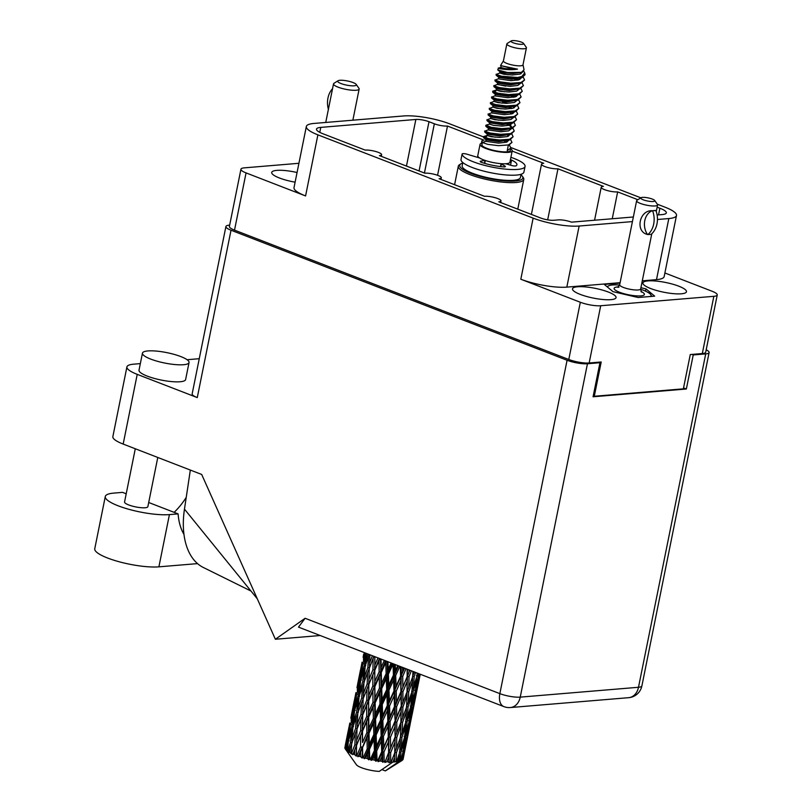 <?xml version="1.0" encoding="UTF-8"?>
<svg xmlns="http://www.w3.org/2000/svg" width="812" height="812" viewBox="0 0 812 812"><rect width="100%" height="100%" fill="white"/><g stroke="black" fill="none" stroke-linecap="round" stroke-linejoin="round"><path stroke-width="1.22" d="M648.027 280.901A22.218 4.963 11.4 0 0 642.901 282.952A22.218 4.963 11.4 0 0 656.735 290.534A22.218 4.963 11.4 0 0 681.349 293.792A22.218 4.963 11.4 0 0 686.465 291.731A22.218 4.963 11.4 0 0 672.63 284.159A22.218 4.963 11.4 0 0 648.027 280.901M577.616 286.768A22.218 4.963 11.4 0 0 572.49 288.818A22.218 4.963 11.4 0 0 586.325 296.4A22.218 4.963 11.4 0 0 610.928 299.658A22.218 4.963 11.4 0 0 616.054 297.608A22.218 4.963 11.4 0 0 602.22 290.026A22.218 4.963 11.4 0 0 577.616 286.768M297.06 172.52A22.218 4.963 11.4 0 0 276.841 170.378A22.218 4.963 11.4 0 0 271.715 172.428A22.218 4.963 11.4 0 0 295.111 182.172M406.457 166.074L415.856 119.465L320.77 127.393A18.534 4.141 -168.6 0 0 316.497 129.108A18.534 4.141 -168.6 0 0 322.932 133.757L365.167 150.098A9.511 2.121 11.4 0 1 375.692 151.489A9.511 2.121 11.4 0 1 381.61 154.727A9.511 2.121 11.4 0 1 379.417 155.61L424.859 173.189A9.511 2.121 -168.6 0 1 435.384 174.59A9.511 2.121 -168.6 0 1 441.302 177.828A9.511 2.121 -168.6 0 1 439.109 178.711L484.541 196.291A9.511 2.121 -168.6 0 1 495.076 197.681A9.511 2.121 -168.6 0 1 500.994 200.929A9.511 2.121 -168.6 0 1 498.801 201.812L540.67 218.012A9.511 2.121 -168.6 0 0 553.814 220.265L558.331 219.89A9.511 2.121 11.4 0 1 571.475 222.153L633.35 216.987M512.159 151.073L543.715 163.283A9.511 2.121 11.4 0 0 541.523 164.156A9.511 2.121 11.4 0 0 547.44 167.404A9.511 2.121 11.4 0 0 557.966 168.794L603.407 186.384A9.511 2.121 11.4 0 0 601.215 187.257A9.511 2.121 11.4 0 0 607.132 190.505A9.511 2.121 11.4 0 0 617.658 191.896L637.867 199.722M557.966 168.794L547.674 219.849M657.141 207.182L659.892 208.237A18.534 4.141 -168.6 0 1 666.327 212.886A18.534 4.141 -168.6 0 1 662.054 214.591L657.131 215.007M617.658 191.896L612.248 218.753M437.566 175.29L447.493 126.043L484.023 140.182A9.511 2.121 -168.6 0 0 481.831 141.065L481.384 143.288M702.309 353.545L713.849 296.319A14.738 3.289 11.4 0 0 717.24 294.959L705.709 352.185A14.738 3.289 -168.6 0 1 702.309 353.545L690.271 354.55L683.359 388.836L594.293 396.266L601.205 361.979L589.167 362.984A14.738 3.289 -168.6 0 1 568.786 359.483L234.516 230.131A14.738 3.289 -168.6 0 1 229.4 226.436L240.941 169.211A14.738 3.289 11.4 0 0 246.056 172.905L305.576 195.936A33.272 7.43 -168.6 0 1 294.015 187.602L306.337 126.51A33.272 7.43 11.4 0 0 317.888 134.843L305.576 195.936M713.849 296.319L600.707 305.748L589.167 362.984M568.786 359.483L580.326 302.257L520.817 279.226L533.139 218.134L317.888 134.843M664.886 272.984L712.124 291.264A14.738 3.289 11.4 0 1 717.24 294.959M306.337 126.51A33.272 7.43 11.4 0 1 314.011 123.434L403.676 115.954A33.272 7.43 11.4 0 1 449.686 123.85L483.495 136.934M510.839 147.52L640.871 197.834M657.294 204.198L664.937 207.151A33.272 7.43 11.4 0 1 676.487 215.484A33.272 7.43 11.4 0 1 668.814 218.56L657.456 219.504M415.856 119.465A9.511 2.121 -168.6 0 1 429 121.719L434.349 123.789A9.511 2.121 11.4 0 0 447.493 126.043M482.612 142.181A9.511 2.121 -168.6 0 1 481.831 141.065M533.139 218.134A33.272 7.43 11.4 0 0 579.139 226.03L632.416 221.595M298.917 163.293L244.341 167.851A14.738 3.289 11.4 0 0 240.941 169.211M593.257 395.87L594.293 396.266M579.139 226.03L566.827 287.123L620.104 282.677M642.292 280.83L656.502 279.643L668.814 218.56M620.013 283.104L604.301 284.413L612.979 291.66L638.151 297.517L654.655 296.147L645.987 288.899L640.901 287.722M676.487 215.484L664.165 276.567A33.272 7.43 -168.6 0 1 656.502 279.643M566.827 287.123A33.272 7.43 -168.6 0 1 520.817 279.226M580.326 302.257A14.738 3.289 11.4 0 0 600.707 305.748M645.53 291.163L645.987 288.899M183.979 534.367A59.418 35.332 -68.8 0 1 178.112 513.884L169.424 514.605A37.078 8.272 -168.6 0 1 118.156 505.805A37.078 8.272 -168.6 0 1 105.286 496.528A37.078 8.272 -168.6 0 1 113.832 493.097L122.521 492.366L126.215 493.797M197.539 563.619L158.898 566.837A37.078 8.272 -168.6 0 1 107.631 558.037A37.078 8.272 -168.6 0 1 94.76 548.75L105.286 496.528M157.782 457.46L147.865 506.647A11.886 2.649 -168.6 0 1 140.882 507.673A11.886 2.649 -168.6 0 1 128.692 504.932A11.886 2.649 -168.6 0 1 124.561 501.958L135.289 448.762M180.792 356.57A23.761 5.308 11.4 0 0 156.401 351.088A23.761 5.308 11.4 0 0 142.455 353.129A23.761 5.308 11.4 0 0 150.707 359.087A23.761 5.308 11.4 0 0 175.098 364.568A23.761 5.308 11.4 0 0 189.044 362.528A23.761 5.308 11.4 0 0 180.792 356.57M142.455 353.129L139.014 370.16A23.761 5.308 11.4 0 0 147.266 376.118A23.761 5.308 11.4 0 0 171.657 381.599A23.761 5.308 11.4 0 0 185.613 379.559L189.044 362.528M199.255 358.701L187.075 359.716M140.334 363.614L133.767 364.162A29.709 6.628 11.4 0 0 126.916 366.912A29.709 6.628 11.4 0 0 137.228 374.352L123.17 444.073L201.68 474.452L275.38 639.257L305.109 618.277L499.857 693.641L567.081 360.264L231.024 230.222L197.275 397.586L137.228 374.352M197.275 397.586A14.738 3.289 -168.6 0 1 192.16 393.901L225.909 226.538A14.738 3.289 11.4 0 0 231.024 230.222M123.17 444.073A29.709 6.628 -168.6 0 1 112.858 436.633L126.916 366.912M320.192 635.522L275.38 639.257M229.664 225.137L229.309 225.168A14.738 3.289 11.4 0 0 225.909 226.538M567.081 360.264A14.738 3.289 11.4 0 0 587.452 363.766L520.238 697.132L638.496 687.277L705.709 353.9L693.225 354.945L691.854 354.418M598.576 362.193L599.946 362.72L587.452 363.766M705.709 353.9A14.738 3.289 11.4 0 0 709.109 352.54A14.738 3.289 11.4 0 0 706.186 349.81M599.946 362.72L593.075 396.784L686.353 389.009L693.225 354.945M683.542 387.923L686.353 389.009M503.866 706.602A14.738 14.738 0 0 0 510.413 707.546A14.738 11.378 85.2 0 0 520.238 697.132A14.738 3.289 -168.6 0 1 499.857 693.641A14.738 8.759 111.2 0 0 503.866 706.602L298.501 627.128L305.109 618.277M203.812 567.72A73.679 43.818 -68.8 0 1 203.589 567.608A73.679 43.818 -68.8 0 1 184.466 509.124L190.333 470.057M257.282 598.799L184.466 509.124M186.232 497.38A59.418 35.332 -68.8 0 1 174.133 512.342M178.112 513.884L148.697 502.496M641.064 197.712L637.014 200.26A10.698 2.385 11.4 0 0 636.628 200.737A10.698 2.385 11.4 0 0 643.287 204.38A10.698 2.385 11.4 0 0 655.132 205.954A10.698 2.385 11.4 0 0 657.588 204.959A10.698 2.385 11.4 0 0 657.426 204.37L654.675 200.452A7.125 1.594 11.4 0 0 649.58 198.219A7.125 1.594 11.4 0 0 642.454 197.377A7.125 1.594 11.4 0 0 641.064 197.712A7.125 1.594 11.4 0 0 644.515 200.249A7.125 1.594 11.4 0 0 653.142 201.508A7.125 1.594 11.4 0 0 654.675 200.452M652.645 210.876A19.133 14.778 85.2 0 1 647.864 234.607L651.173 234.333A19.133 14.778 -94.8 0 0 655.954 210.592L652.269 210.724L655.588 210.45L656.248 211.424M647.489 234.465A14.738 11.378 85.2 0 1 652.28 210.734C639.318 209.821 634.893 231.694 647.489 234.465L647.864 234.607M619.617 285.032A22.218 4.963 11.4 0 0 612.593 284.971A22.218 4.963 11.4 0 0 608.269 286.027A22.218 4.963 11.4 0 0 607.457 287.052M650.757 294.695L651.782 296.38M650.656 296.471A22.218 4.963 11.4 0 0 650.676 294.573A22.218 4.963 11.4 0 0 649.762 293.619A22.218 4.963 11.4 0 0 640.607 289.265M512.514 40.6A6.415 1.431 -168.6 0 1 518.929 41.361A6.415 1.431 -168.6 0 1 523.517 43.371A6.415 1.431 -168.6 0 1 522.136 44.325A6.415 1.431 -168.6 0 1 514.372 43.188A6.415 1.431 -168.6 0 1 511.266 40.904A6.415 1.431 -168.6 0 1 512.514 40.6M523.517 43.371L526.267 47.289A9.977 2.233 -168.6 0 1 526.43 47.837A9.977 2.233 -168.6 0 1 524.126 48.761A9.977 2.233 -168.6 0 1 513.072 47.299A9.977 2.233 -168.6 0 1 506.861 43.899A9.977 2.233 -168.6 0 1 507.216 43.452L511.266 40.904M526.43 47.837L522.989 64.869A9.977 2.233 -168.6 0 1 520.695 65.792A9.977 2.233 -168.6 0 1 509.642 64.331A9.977 2.233 -168.6 0 1 503.42 60.93L506.861 43.899M510.677 148.789A16.402 3.664 -168.6 0 1 512.199 150.849A16.402 3.664 -168.6 0 1 508.424 152.362A16.402 3.664 -168.6 0 1 490.265 149.956A16.402 3.664 -168.6 0 1 480.054 144.363A16.402 3.664 -168.6 0 1 482.257 143.064M512.199 150.849L509.916 162.197A16.402 3.664 -168.6 0 1 506.13 163.719A16.402 3.664 -168.6 0 1 487.971 161.314A16.402 3.664 -168.6 0 1 477.76 155.721L480.054 144.363M523.009 64.767L524.044 69.751L521.416 72.369L507.612 72.552L497.756 69.913L498.436 68.106L500.862 67.355M524.704 72.938L525.07 74.684L521.974 77.526A14.494 3.238 -168.6 0 1 517.64 77.495L521.862 76.47L524.704 72.938L523.72 71.08M500.73 68.299C492.701 66.98 505.825 71.101 517.508 69.142L500.537 65.589L503.44 60.819M510.636 139.562L511.966 142.404L508.383 144.942L498.426 145.673L487.758 144.343L482.48 142.557L485.982 141.156M511.966 142.404L508.241 145.652L507.236 150.616L510.819 148.088L510.342 150.474A14.494 3.238 -168.6 0 1 506.992 151.814A14.494 3.238 -168.6 0 1 490.945 149.682A14.494 3.238 -168.6 0 1 481.912 144.739L482.399 142.354M509.5 145.246L510.819 148.088M485.688 141.247L486.002 139.684M523.222 77.11L524.562 79.962L520.979 82.489L511.012 83.22L500.354 81.89L495.076 80.114L498.578 78.713M524.562 79.962L521.233 83.088L510.87 83.93L500.212 82.601L495.036 80.916L494.985 79.901M516.067 79.008L518.086 80.012M522.086 82.794L523.415 85.636L519.832 88.163L509.875 88.894L499.207 87.564L493.929 85.788L497.431 84.387L505.693 86.133M514.666 79.15L517 80.236M523.415 85.636L520.096 88.762L509.723 89.604L499.065 88.275L493.889 86.6L493.848 85.585M520.939 88.467L522.268 91.309L518.685 93.847L508.728 94.578L498.071 93.238L492.782 91.462L495.797 91.106M522.268 91.309L518.949 94.446L508.586 95.288L497.918 93.948L492.742 92.274L492.701 91.259M519.802 94.151L521.121 96.993L517.538 99.521L507.581 100.252L496.924 98.922L491.636 97.146L495.137 95.745M521.121 96.993L517.802 100.12L507.439 100.962L496.782 99.632L491.595 97.947L491.554 96.932M512.636 96.039L514.646 97.044M518.655 99.825L519.974 102.667L516.391 105.195L506.434 105.925L495.777 104.596L490.489 102.819L493.99 101.419L502.252 103.165M511.225 96.181L513.57 97.267M519.974 102.667L516.655 105.793L506.292 106.636L495.635 105.306L490.448 103.631L490.407 102.616M517.508 105.499L518.838 108.341L515.255 110.879L505.287 111.609L494.63 110.28L489.352 108.493L492.854 107.093L501.116 108.838M518.838 108.341L515.508 111.477L505.145 112.32L494.488 110.98L489.311 109.305L489.271 108.29M510.342 107.397L512.362 108.402M516.361 111.183L517.691 114.025L514.108 116.552L504.15 117.283L493.483 115.954L488.205 114.177L491.707 112.777M508.941 107.539L511.286 108.625M517.691 114.025L514.372 117.151L504.008 117.994L493.341 116.664L488.164 114.979L488.124 113.964M515.214 116.857L516.544 119.699L512.961 122.236L503.004 122.957L492.346 121.627L487.058 119.851L490.56 118.45L498.822 120.196M516.544 119.699L513.225 122.825L502.861 123.668L492.204 122.338L487.017 120.663L486.977 119.648M514.077 122.531L515.397 125.373L511.814 127.91L501.857 128.641L491.199 127.311L486.083 125.139L489.413 124.124L493.594 125.363L501.948 126.083L509.763 125.2L512.595 123.018M515.397 125.373L512.078 128.509L501.714 129.352L491.057 128.012L485.87 126.337L485.83 125.322M506.911 124.429L508.921 125.434M512.93 128.215L514.25 131.057L510.667 133.584L500.71 134.315L490.052 132.985L484.764 131.209L488.276 129.808M514.25 131.057L510.931 134.183L500.568 135.025L489.91 133.696L484.734 132.011L484.683 130.996M511.783 133.889L513.113 136.731L509.53 139.268L499.563 139.989L488.905 138.659L483.627 136.883L486.642 136.528M513.113 136.731L509.794 139.857L499.421 140.699L488.763 139.37L483.587 137.695L483.546 136.68M517.64 77.495L501.501 76.206L496.213 74.43L499.715 73.029L507.977 74.775M521.974 77.526L512.017 78.246L501.359 76.917L496.173 75.242L496.132 74.227M409.766 670.184L409.055 671.981L409.065 669.91M404.153 668.012L402.62 671.544L402.519 667.383M407.127 669.169L407.147 676.701L402.874 687.033L402.711 676.406L405.99 668.733M407.147 676.701L407.492 669.301M407.015 691.956L402.914 702.41L402.914 691.854L407.137 681.471L407.015 691.956L407.421 676.386L409.055 671.981M400.306 666.53L400.58 676.183L396.053 686.343L395.698 675.533L399.849 666.347M396.205 691.235L400.702 681.045L400.905 691.722L396.479 701.974L396.205 691.235L394.815 690.779L394.429 675.056L395.698 675.533M400.58 676.183L401.24 675.97L401.087 666.825M400.905 691.722L401.24 675.97L400.702 681.045M402.711 676.406L401.24 675.97L402.62 671.544M401.016 707.12L396.743 717.473L396.581 706.826L400.955 696.554L401.29 706.795L401.372 691.448L402.874 687.033M363.289 757.494A29.709 6.628 -168.6 0 1 362.72 757.332L362.568 747.537L366.963 737.753L367.227 748.867L363.289 757.494L364.263 758.682L365.441 758.083L367.369 753.891L367.511 758.611L368.871 759.849L369.764 759.139L369.44 749.425L374.027 739.539L374.423 750.532L370.363 759.271L371.114 760.347L372.647 759.748L374.606 755.505L374.789 760.164L375.885 761.27L377.062 760.57L376.707 750.978L381.335 740.96L381.711 751.8L377.671 760.661L378.118 761.636L379.925 761.006L381.873 756.703L382.005 761.291L382.756 762.255L384.177 761.534L383.934 752.095L388.43 741.914L388.633 752.572L384.858 762.468L386.837 761.778L388.694 757.393L389.07 762.752L390.653 761.991L390.643 752.714L394.865 742.341L394.744 752.815L390.907 762.803L392.947 762.021L394.642 757.555L394.52 761.981A29.709 6.628 -168.6 0 1 392.988 762.021A29.709 6.628 -168.6 0 1 392.947 762.021M360.65 756.713A29.709 6.628 -168.6 0 1 358.782 756.114L360.609 751.963L360.65 756.713L362.182 758.083L362.72 757.332M356.884 755.454A29.709 6.628 -168.6 0 1 356.387 755.272L356.539 745.426L360.599 735.713L360.579 746.888L356.884 755.454L358.021 756.743L358.782 756.114M354.621 754.602A29.709 6.628 -168.6 0 1 353.078 753.962L354.732 749.831L354.621 754.602L356.204 756.084L356.387 755.272M351.555 753.272A29.709 6.628 -168.6 0 1 351.17 753.089L351.718 743.234L355.321 733.53L354.885 744.746L351.555 753.272L352.763 754.663L353.078 753.962M349.82 752.409A29.709 6.628 -168.6 0 1 348.693 751.77L350.134 747.639L349.82 752.409L351.342 753.983L351.17 753.089M347.637 751.1A29.709 6.628 -168.6 0 1 347.384 750.917L348.409 741.082L351.474 731.348L350.51 742.544L347.637 751.1L348.825 752.562L348.693 751.77M346.531 750.268A29.709 6.628 -168.6 0 1 345.892 749.669L347.089 745.507L346.531 750.268L347.384 750.917M345.374 749.05A29.709 6.628 -168.6 0 1 345.364 749.029A29.709 6.628 -168.6 0 1 345.262 748.897L349.282 729.318L347.729 740.453L345.374 749.05L346.46 750.582L345.892 749.669M344.968 748.309A29.709 6.628 -168.6 0 1 344.856 747.791L345.79 743.599L345.283 748.796M348.927 727.481L344.958 747.355M392.988 762.021L379.275 771.4A15.448 3.451 -168.6 0 1 356.366 764.691L345.364 749.029M388.725 761.91A29.709 6.628 -168.6 0 1 386.837 761.778M384.746 761.595A29.709 6.628 -168.6 0 1 384.177 761.534M382.005 761.291A29.709 6.628 -168.6 0 1 379.925 761.006M377.671 760.661A29.709 6.628 -168.6 0 1 377.062 760.57M374.789 760.164A29.709 6.628 -168.6 0 1 372.647 759.748M370.363 759.271A29.709 6.628 -168.6 0 1 369.764 759.139M367.511 758.611A29.709 6.628 -168.6 0 1 365.441 758.083M393.982 690.941L389.384 701.03L388.978 690.119L393.607 680.091L393.982 690.941L394.815 690.779L394.135 695.854L394.449 706.602L389.922 716.773L389.557 705.953L394.135 695.854M393.607 680.091L394.429 675.056L394.124 664.135M394.449 706.602L395.109 706.389L394.815 690.779L396.053 686.343M394.764 722.152L390.349 732.394L390.064 721.675L394.561 711.474L395.231 721.888L395.109 706.389L396.479 701.974M387.294 705.577L382.665 715.585L382.259 704.603L386.877 694.656L387.294 705.577L388.298 705.476L387.852 689.632L388.978 690.119M382.848 720.559L387.466 710.52L387.842 721.381L383.254 731.45L382.848 720.559L381.711 720.071L381.275 704.116L382.259 704.603M386.877 694.656L387.852 689.632L387.121 661.425M387.842 721.381L388.684 721.218L388.298 705.476L387.466 710.52M389.557 705.953L388.298 705.476L389.384 701.03M388.309 737.032L383.782 747.213L383.426 736.382L388.004 726.283L388.309 737.032L388.968 736.819L388.684 721.218L389.922 716.773M380.554 720.112L375.946 730.029L375.57 719.006L380.158 709.099L380.554 720.112L381.711 720.071L380.747 725.086L381.153 736.007L376.524 746.025L376.118 735.033L380.747 725.086M380.158 709.099L381.275 704.116L380.544 658.877M381.153 736.007L382.158 735.905L381.711 720.071L382.665 715.585M381.711 751.8L382.543 751.638L382.158 735.905L383.254 731.45M373.855 734.525L369.287 744.411L368.993 733.297L373.5 723.472L373.855 734.525L375.144 734.545L374.758 718.529L375.57 719.006M373.5 723.472L374.758 718.529L374.819 656.664M374.423 750.532L375.58 750.491L375.144 734.545L374.027 739.539M376.118 735.033L375.144 734.545L375.946 730.029M375.885 761.27L375.58 750.491L376.524 746.025M367.227 748.867L368.628 748.948L368.364 732.83L368.993 733.297M366.963 737.753L368.364 732.83L368.892 680.598M368.871 759.849L368.628 748.948L367.369 753.891M369.44 749.425L368.628 748.948L369.287 744.411M412.902 671.402L412.719 676.67L408.832 687.196L409.015 676.751L411.329 670.793M417.195 673.067L416.932 676.091L413.541 686.8L414.191 676.548L412.577 676.264L414.435 671.859M409.015 676.751L407.421 676.386L407.137 681.471M406.934 695.874L407.086 691.601L408.832 687.196M402.914 691.854L401.372 691.448L400.955 696.554M400.874 722.396L396.784 732.83L396.774 722.294L401.006 711.901L400.874 722.396L401.29 706.795L402.914 702.41M396.581 706.826L395.109 706.389L394.561 711.474M394.886 737.55L390.602 747.913L390.45 737.255L394.825 726.973L395.15 737.235L395.231 721.888L396.743 717.473M390.064 721.675L388.684 721.218L388.004 726.283M388.633 752.572L388.968 736.819L390.349 732.394M383.426 736.382L382.158 735.905L381.335 740.96M382.756 762.255L382.543 751.638L383.782 747.213M376.707 750.978L375.58 750.491L374.606 755.505M414.191 676.548L415.592 672.437M417.114 674.011L417.49 673.178M408.7 691.925L412.516 681.349L411.948 691.651L408.294 702.289L408.7 691.925L407.086 691.601L406.589 707.079L402.691 717.625L402.884 707.171L406.944 695.569M412.577 676.264L412.516 681.349M412.039 690.22L413.541 686.8M408.06 706.958L411.623 696.31L410.801 706.511L407.411 717.24L408.06 706.958L406.447 706.684L408.294 702.289M402.884 707.171L401.29 706.795L401.006 711.901M400.803 726.324L400.945 722.041L402.691 717.625M396.774 722.294L395.231 721.888L394.825 726.973M394.744 752.815L395.15 737.235L396.784 732.83M390.45 737.255L388.968 736.819L388.43 741.914M389.07 762.752L389.1 752.308L390.602 747.913M383.934 752.095L382.543 751.638L381.873 756.703M413.186 691.448L416.495 680.689L415.379 690.809L412.273 701.629L413.186 691.448L411.613 691.225M419.672 674.021L416.729 685.876L418.556 673.595M417.926 675.797L416.404 675.635M415.703 688.038L416.729 685.876M416.424 677.746L416.495 680.689M411.603 692.677L411.623 696.31M410.984 704.43L412.273 701.629M402.559 722.365L406.386 711.779L405.807 722.091L402.163 732.708L402.559 722.365L400.945 722.041L400.448 737.519L396.56 748.065L396.743 737.601L400.813 726.009M406.447 706.684L406.386 711.779M405.898 720.66L407.411 717.24M401.92 737.397L405.492 726.74L404.66 736.941L401.27 747.669L401.92 737.397L400.316 737.113L402.163 732.708M396.743 737.601L395.15 737.235L394.865 742.341M394.662 756.733L394.815 752.46L396.56 748.065M390.643 752.714L389.1 752.308L388.694 757.393M411.796 706.217L414.81 695.397L413.399 705.415L410.588 716.316L411.796 706.217L410.263 706.054M416.109 690.454L418.819 679.532L414.597 700.472L416.109 690.454L414.658 690.342M420.24 674.244L418.17 684.496L420.068 674.173M419.977 674.569L418.637 674.518M417.896 685.054L418.17 684.496M418.759 678.101L418.819 679.532M413.917 701.883L414.597 700.472M414.729 693.154L414.81 695.397M407.056 721.888L410.354 711.119L409.238 721.249L406.142 732.048L407.056 721.888L405.472 721.655M410.293 708.155L410.354 711.119M409.563 718.478L410.588 716.316M405.462 723.116L405.492 726.74M404.843 734.86L406.142 732.048M396.429 752.785L400.245 742.219L399.677 752.511L396.479 761.859A29.709 6.628 -168.6 0 1 396.083 761.889L396.429 752.785L394.815 752.46L394.673 756.429M400.316 737.113L400.245 742.219M399.768 751.08L401.27 747.669M394.47 761.595L396.083 761.889M409.969 720.883L412.689 709.962L408.466 730.881L409.969 720.883L408.517 720.782M413.846 704.989L416.251 694.006L412.029 714.936L413.846 704.989L412.496 704.938M416.241 693.884L418.129 684.567M416.221 693.478L416.251 694.006M411.755 715.494L412.029 714.936M412.618 708.521L412.689 709.962M405.655 736.657L408.669 725.827L407.259 735.855L404.447 746.756L405.655 736.657L404.132 736.484M408.588 723.593L408.669 725.827M407.786 732.302L408.466 730.881M400.915 752.308L404.224 741.559L403.107 751.668L400.387 761.179A29.709 6.628 -168.6 0 1 400.123 761.26L400.915 752.308L399.342 752.085M404.153 738.595L404.224 741.559M403.432 748.908L404.447 746.756M398.996 761.514A29.709 6.628 -168.6 0 1 397.86 761.707L399.362 757.16L399.027 761.514A29.709 6.628 -168.6 0 1 398.996 761.514L385.284 770.903L381.955 769.603M396.256 761.453L397.86 761.707M399.331 753.536L399.362 757.16M399.027 761.514L398.469 762.174L400.123 761.26M407.715 735.418L410.111 724.436L405.888 745.365L407.715 735.418L406.365 735.367M410.101 724.314L411.988 715.007M400.387 761.179L401.28 760.864L402.539 756.246L401.96 760.519L400.966 761.128M401.727 760.671L385.842 770.629A15.448 3.451 -168.6 0 1 385.284 770.903M403.138 759.078A29.709 6.628 -168.6 0 1 403.128 759.129A29.709 6.628 -168.6 0 1 402.985 759.535L403.98 754.856L403.138 759.078M402.64 760.002A29.709 6.628 -168.6 0 1 402.519 760.113L406.548 740.402L402.64 760.002M401.97 760.479L402.519 760.113M401.96 760.519A29.709 6.628 -168.6 0 1 401.28 760.864M410.08 723.908L410.111 724.436M406.477 738.961L406.548 740.402M405.624 745.923L405.888 745.365M402.458 754.003L402.539 756.246M403.838 751.313L402.387 751.201M403.97 754.734L405.858 745.436M403.95 754.328L403.98 754.856M363.715 653.985L363.096 657.314M361.208 666.611L356.955 687.744M362.061 662.196L359.98 673.229L362.061 662.196M365.095 652.899L363.471 658.958L364.446 652.655M363.563 660.998L363.471 658.958M362.335 663.414L363.654 663.881M360.041 674.407L359.98 673.229M355.067 697.041L350.825 718.163M355.93 692.616L353.839 703.669L355.93 692.616M359.107 678.274L361.553 668.449L360 679.593L357.331 689.388L359.107 678.274M362.741 664.013L365.501 654.228L364.243 665.414L361.279 675.148L362.741 664.013M367.968 654.015L365.654 660.988L366.425 653.416M365.745 664.449L365.654 660.988M365.958 653.234L365.501 654.228M364.243 665.414L365.755 665.83M361.381 677.939L361.279 675.148M362.355 666.743L361.553 668.449M360 679.593L361.431 680.04M357.432 691.418L357.331 689.388M358.518 681.796L358.062 682.75M356.194 693.824L357.524 694.301M353.9 704.846L353.839 703.669M349.799 723.045L347.709 734.109L349.799 723.045M352.966 708.714L355.423 698.878L353.859 710.033L351.2 719.808L352.966 708.714M356.6 694.433L359.361 684.668L358.112 695.833L355.138 705.587L356.6 694.433M360.68 680.223L363.746 670.489L362.781 681.684L359.523 691.418L360.68 680.223M365.197 666.073L368.546 656.35L367.846 667.576L364.324 677.269L365.197 666.073M372.393 655.72L369.511 663.16L369.947 654.776M367.846 667.576L369.46 667.921L369.511 663.16M369.308 654.533L368.546 656.35M362.781 681.684L364.355 682.08L364.324 677.269M365.075 667.434L363.746 670.489M359.604 694.869L359.523 691.418M360.457 682.253L359.361 684.668M358.112 695.833L359.625 696.249M355.24 708.379L355.138 705.587M356.224 697.163L355.423 698.878M353.859 710.033L355.291 710.48M351.291 721.838L351.2 719.808M352.378 712.236L351.931 713.18M350.063 724.263L351.393 724.73M347.769 735.276L347.709 734.109M350.469 724.862L353.22 715.088L351.972 726.263L349.008 736.027L350.469 724.862M354.55 710.662L357.605 700.908L356.641 712.124L353.393 721.838L354.55 710.662M359.066 696.493L362.406 686.79L361.716 697.995L358.183 707.709L359.066 696.493M363.989 682.374L367.592 672.661L367.156 683.887L363.37 693.6L363.989 682.374M369.287 668.266L373.144 658.542L372.921 669.768L368.922 679.471L369.287 668.266M377.986 657.893L374.789 665.343L374.89 656.695M372.921 669.768L374.525 670.012L374.789 665.343M373.967 656.329L373.144 658.542M367.156 683.887L368.77 684.181L368.922 679.471M369.46 667.921L367.592 672.661M361.716 697.995L363.329 698.34L363.37 693.6M363.938 683.095L362.406 686.79M356.641 712.124L358.214 712.51L358.183 707.709M358.945 697.853L357.605 700.908M353.474 725.299L353.393 721.838M354.316 712.682L353.22 715.088M351.972 726.263L353.494 726.679M349.109 738.808L349.008 736.027M350.084 727.603L349.282 729.318M347.729 740.453L349.16 740.899M346.247 742.645L345.79 743.599M352.926 726.923L356.265 717.209L355.575 728.425L352.053 738.149L352.926 726.923M357.848 712.804L361.462 703.091L361.015 714.316L357.239 724.01L357.848 712.804M363.157 698.675L367.004 688.982L366.791 700.177L362.781 709.911L363.157 698.675M368.81 684.567L372.87 674.843L372.85 686.028L368.648 695.772L368.77 684.181L367.004 688.982M374.758 670.428L379.011 660.674L379.143 671.839L374.789 681.603L374.758 670.428L372.87 674.843M384.36 660.359L381.153 667.393L381.011 659.06M379.143 671.839L380.635 671.981L381.153 667.393M379.681 658.542L379.011 660.674M372.85 686.028L374.403 686.231L374.789 681.603M366.791 700.177L368.394 700.431L368.648 695.772M361.015 714.316L362.629 714.621L362.761 711.028M362.67 715.007L366.74 705.273L366.709 716.468L362.517 726.192L362.781 709.911M363.329 698.34L361.462 703.091M355.575 728.425L357.189 728.77L357.239 724.01M357.808 713.535L356.265 717.209M350.51 742.544L352.083 742.929L352.053 738.149M352.814 728.293L351.474 731.348M348.186 743.102L347.089 745.507M357.016 729.115L360.873 719.412L360.65 730.617L356.651 740.341L357.016 729.115M368.628 700.847L372.87 691.113L373.012 702.258L368.658 712.043L368.628 700.847L366.74 705.273M374.839 686.678L379.234 676.893L379.498 688.008L375.022 697.823L374.839 686.678L374.403 686.231L372.87 691.113M381.264 672.448L385.781 662.612L386.126 673.676L381.559 683.531L381.264 672.448L380.635 671.981L379.234 676.893M391.1 662.968L388.217 669.179L387.963 661.75M386.126 673.676L387.415 673.696L388.217 669.179M386.177 661.059L385.781 662.612M379.498 688.008L380.899 688.089L381.559 683.531M373.012 702.258L374.505 702.4L375.022 697.823M366.709 716.468L368.262 716.671L368.658 712.043M360.65 730.617L362.253 730.861L362.629 714.621L360.873 719.412M362.487 731.277L366.74 721.543L366.872 732.688L362.517 742.472L362.517 726.192M354.885 744.746L356.498 745.04L356.62 741.478M356.539 745.426L356.651 740.341M357.189 728.77L355.321 733.53M351.667 743.954L350.134 747.639M368.699 717.108L373.104 707.313L373.368 718.447L368.881 728.242L368.699 717.108L368.262 716.671L366.74 721.543M375.134 702.867L379.64 693.052L379.996 704.095L375.418 713.971L375.134 702.867L374.505 702.4L373.104 707.313M381.711 688.566L386.299 678.68L386.695 689.672L382.076 699.609L381.711 688.566L380.899 688.089L379.64 693.052M388.39 674.183L393.018 664.216L393.424 675.158L388.796 685.145L388.39 674.183L387.415 673.696L386.299 678.68M397.819 665.566L395.515 670.6L395.302 664.592M395.515 670.6L394.429 675.056L393.424 675.158M388.796 685.145L387.852 689.632L386.695 689.672M382.076 699.609L381.275 704.116L379.996 704.095M375.418 713.971L374.758 718.529L373.368 718.447M368.881 728.242L368.364 732.83L366.872 732.688M362.517 742.472L362.253 730.861L360.599 735.713M358.021 756.743L362.132 747.091L360.579 746.888M356.204 756.084L356.498 745.04L354.732 749.831M360.609 751.963L368.364 732.83L398.53 665.84M362.182 758.083L362.568 747.537M521.537 72.329L512.534 73.567L504.181 72.847L500.009 71.781L497.756 69.923M518.909 78.449L519.924 79.403M521.233 83.088L510.251 84.925L497.705 83.129L495.036 80.916M518.949 94.446L507.957 96.273L495.421 94.486L492.742 92.274M516.655 105.793L505.673 107.631L493.138 105.844L490.448 103.631M512.047 112.513L513.052 113.467M514.372 117.151L503.379 118.988L490.844 117.192L488.164 114.979M509.753 123.871L511.743 127.22M512.078 128.509L501.095 130.346L488.55 128.55L485.87 126.337M507.459 135.228L508.474 136.172M509.794 139.857L498.801 141.694L486.266 139.908L483.587 137.695M522.928 71.74L520.066 74.105L512.25 74.988L503.897 74.268L499.715 73.029M517.173 78.845L518.624 79.87M520.604 83.271L517.772 85.463L509.966 86.346L497.431 84.549L497.644 83.027M518.32 94.628L515.488 96.811L507.673 97.694L495.137 95.907L495.35 94.375M516.026 105.986L513.194 108.169L505.389 109.052L497.025 108.331L492.854 107.093M510.301 112.909L511.753 113.934M513.742 117.334L510.91 119.526L503.095 120.409L494.731 119.689L490.56 118.45M508.018 124.256L509.469 125.292M509.581 125.383L511.448 127.91M511.448 128.692L508.616 130.874L500.801 131.757L488.276 129.971L488.479 128.438M509.154 140.05L506.333 142.232L498.517 143.115L485.982 141.329L486.195 139.796M509.053 67.65L500.537 65.589M520.056 72.775L521.071 73.73M522.36 77.414L511.398 79.241L498.862 77.455L496.173 75.242M520.096 88.762L509.104 90.599L496.568 88.812L493.889 86.6M515.478 95.481L516.493 96.435M517.802 100.12L506.81 101.957L494.275 100.16L491.595 97.947M502.547 101.744L506.992 103.378M513.184 106.839L514.199 107.793M515.508 111.477L504.526 113.304L491.981 111.518L489.311 109.305M513.225 122.825L502.232 124.662L489.707 122.876L487.017 120.663M510.931 134.183L499.948 136.02L487.403 134.224L484.734 132.011M506.323 140.902L507.338 141.856M517.508 69.142L505.034 68.594L500.862 67.518L501.075 65.995M521.751 77.597L518.919 79.779L511.103 80.662L498.578 78.876L498.791 77.343M519.467 88.955L516.635 91.137L508.819 92.02L500.456 91.299L496.284 90.061L504.546 91.807M513.742 95.877L515.194 96.902M517.173 100.302L514.341 102.495L506.526 103.378L498.172 102.657L493.99 101.419M514.879 111.66L512.057 113.842L504.242 114.725L491.707 112.939L491.92 111.406M510.301 134.366L507.47 136.558L499.664 137.441L491.301 136.72L487.129 135.482L495.391 137.228M504.577 141.288L506.028 142.323M352.763 754.663L368.262 716.671L392.105 663.353M357.899 726.872L368.394 700.431L385.609 660.836M364.02 696.463L379.407 658.441M370.16 666.023L373.896 656.309M390.907 762.803L392.866 757.657M384.858 762.468L398.996 727.247M378.118 761.636L405.137 696.808M371.114 760.347L395.109 706.389L409.816 670.204M364.263 758.682L404.538 668.164M505.764 163.74L511.266 165.394A3.563 0.792 11.4 0 0 515.427 165.983A3.563 0.792 11.4 0 0 516.138 165.8A23.761 5.308 11.4 0 0 516.909 164.795A23.761 5.308 11.4 0 0 511.56 160.076A3.563 0.792 11.4 0 0 510.423 159.649M484.865 160.37L481.019 161.141A3.563 0.792 11.4 0 0 480.196 161.476A3.563 0.792 11.4 0 0 481.942 162.542A23.761 5.308 11.4 0 0 503.338 166.866A3.563 0.792 11.4 0 0 504.556 166.886A3.563 0.792 11.4 0 0 505.379 166.561A3.563 0.792 11.4 0 0 504.749 165.942L501.045 163.882L500.496 166.582M510.9 157.305A32.084 7.166 -168.6 0 1 525.059 166.44L523.913 172.114A32.084 7.166 -168.6 0 1 516.523 175.077A32.084 7.166 -168.6 0 1 481.496 170.52A32.084 7.166 -168.6 0 1 460.983 159.68A3.563 0.792 -168.6 0 1 460.983 159.649A3.563 0.792 -168.6 0 1 460.993 159.629M525.059 166.44A32.084 7.166 -168.6 0 1 517.66 169.403A32.084 7.166 -168.6 0 1 482.643 164.846A32.084 7.166 -168.6 0 1 462.129 154.006A3.563 0.792 -168.6 0 1 462.129 153.975A3.563 0.792 -168.6 0 1 467.113 154.229L479.608 157.975M476.573 157.071A29.709 6.628 -168.6 0 1 478.522 157.173M521.05 174.296L520.39 177.554A29.709 6.628 -168.6 0 1 513.549 180.294A29.709 6.628 -168.6 0 1 480.653 175.94A29.709 6.628 -168.6 0 1 462.15 165.8L462.81 162.552M520.949 174.834A32.206 7.186 -168.6 0 1 522.329 176.255A32.206 7.186 -168.6 0 1 515.417 181.015A32.206 7.186 -168.6 0 1 476.441 175.311A32.206 7.186 -168.6 0 1 460.871 163.872A32.206 7.186 -168.6 0 1 462.698 163.08M522.329 176.255L523.243 177.564A33.393 7.45 -168.6 0 1 523.781 179.411A33.393 7.45 -168.6 0 1 516.077 182.497A33.393 7.45 -168.6 0 1 479.1 177.605A33.393 7.45 -168.6 0 1 458.313 166.216A33.393 7.45 -168.6 0 1 459.521 164.714L460.871 163.872M338.046 80.743L333.996 83.291A13.073 2.923 11.4 0 0 333.519 83.869A13.073 2.923 11.4 0 0 341.659 88.335A13.073 2.923 11.4 0 0 356.133 90.254A13.073 2.923 11.4 0 0 359.148 89.046A13.073 2.923 11.4 0 0 358.945 88.315L356.194 84.407A9.511 2.121 11.4 0 0 349.404 81.413A9.511 2.121 11.4 0 0 339.893 80.297A9.511 2.121 11.4 0 0 338.046 80.743A9.511 2.121 11.4 0 0 342.644 84.123A9.511 2.121 11.4 0 0 354.154 85.808A9.511 2.121 11.4 0 0 356.194 84.407M333.519 83.869L325.744 122.46M328.474 109.61A19.133 14.778 85.2 0 1 332.555 88.67M658.552 214.886L659.892 208.237M246.056 172.905L234.516 230.131M320.77 127.393L319.776 132.346M429 121.719L419.073 170.956M424.422 173.027L434.349 123.789M169.424 514.605L158.898 566.837M628.671 697.681A14.738 14.738 0 0 0 641.886 685.917A14.738 3.289 11.4 0 1 638.496 687.277A14.738 11.378 85.2 0 1 628.671 697.681L510.413 707.546M618.47 286.88A15.448 3.451 11.4 0 0 617.668 286.93A15.448 3.451 11.4 0 0 619.475 292.229A15.448 3.451 11.4 0 0 640.83 295.893A15.448 3.451 11.4 0 0 640.942 291.417M618.977 287.123L617.8 287.316L619.688 284.758A10.698 2.385 11.4 0 0 626.346 288.402A10.698 2.385 11.4 0 0 638.181 289.975A10.698 2.385 11.4 0 0 640.648 288.991L651.782 233.785M504.556 166.886L504.749 165.942M462.129 153.975L460.983 159.649L462.129 154.006M484.429 163.313L484.926 160.817M480.826 162.095L481.019 161.141M500.791 166.612L501.288 164.125M510.535 165.181L511.56 160.076M541.523 164.156L531.393 214.419M601.215 187.257L594.567 220.225M500.994 200.929L500.669 202.533M381.61 154.727L381.285 156.33M441.302 177.828L440.977 179.432M250.989 591.045L203.589 567.608M641.886 685.917L709.109 352.54M656.36 211.069L657.588 204.959M608.269 286.027L607.102 286.758M619.688 284.758L636.628 200.737M640.648 288.991L641.399 292.066M403.341 758.063L403.128 759.129M360.437 670.235L357.584 684.414M354.306 700.675L351.444 714.834M348.165 731.115L345.313 745.264M499.928 71.669L499.644 73.09M493.067 105.733L492.772 107.154M490.773 117.09L490.489 118.501M496.497 88.701L496.213 90.122M494.203 100.059L493.919 101.47M489.626 122.764L489.342 124.185M487.342 134.122L487.048 135.533M496.284 90.061L492.955 91.076M487.129 135.482L483.79 136.487M484.713 163.395L485.261 160.685M523.781 179.411L517.782 209.151M458.313 166.216L454.588 184.7M352.865 120.196L359.148 89.046"/></g></svg>
